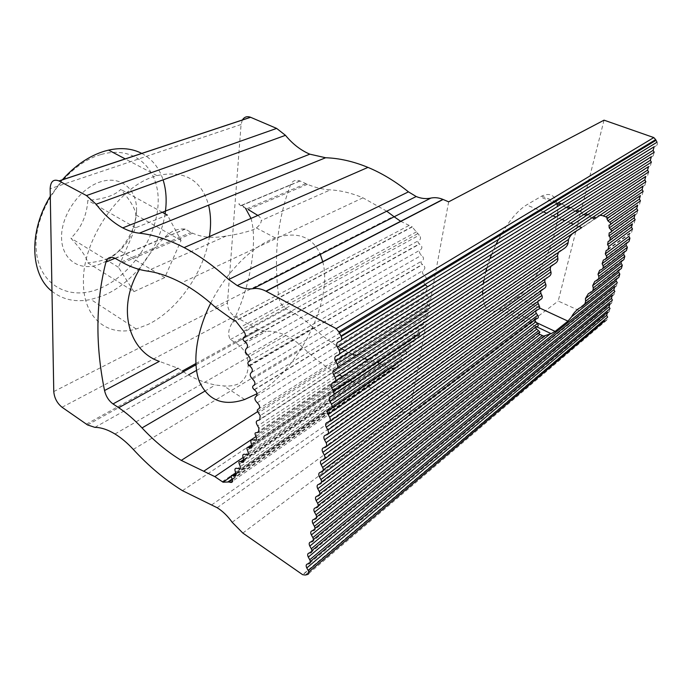 <?xml version="1.0" encoding="UTF-8"?>
<svg xmlns="http://www.w3.org/2000/svg" width="692" height="692" viewBox="0 0 692 692"><rect width="100%" height="100%" fill="white"/><g stroke="black" fill="none" stroke-linecap="round" stroke-linejoin="round"><path stroke-width="0.52" stroke-dasharray="3.46 2.59" d="M242.347 120.036L241.075 124.499L227.469 302.914C227.512 308.632 229.882 313.087 234.562 316.27L258.92 329.85L266.152 331.356C272.337 330.854 278.893 332.229 285.831 335.473C291.764 338.31 297.465 342.341 302.932 347.566C314.203 358.421 326.313 367.513 339.253 374.865M209.425 236.543C204.226 271.714 178.069 309.93 148.218 324.384L136.238 328.985C108.073 337.437 83.135 318.476 83.438 282.206C82.287 240.998 118.047 187.973 153.252 176.815L156.98 175.612C184.176 169.799 201.381 179.643 208.586 205.143M211.579 504.97L376.093 389.579L352.678 381.612M350.749 380.738L342.402 376.595M427.232 317.714L426.185 315.829C424.464 313.208 424.758 311.599 427.076 310.976L428.59 310.362L427.232 317.714L258.929 428.184M428.59 310.362L259.76 419.81M448.658 201.839L429.265 306.72L260.175 415.658M604.047 120.166L558.202 301.046L602.723 321.27M256.473 432.682L424.585 321.841L426.566 321.304L409.404 414.127L558.202 301.046M426.566 321.304L258.514 432.275M539.673 308.035L517.01 297.534C534.951 285.363 556.178 242.676 557.666 215.93M557.804 212.755L557.492 206.458M556.991 203.647C554.828 194.988 549.751 192.471 541.758 196.087L526.56 204.962C517.088 210.844 507.729 222.331 498.474 239.432M517.01 297.534L499.883 309.359C489.279 314.332 483.526 309.238 482.635 294.091M482.67 290.986L483.362 283.564M483.942 279.992L485.767 271.774M486.883 267.761L489.858 258.791M491.588 254.319L495.922 244.501M242.831 533.065L404.56 411.411L409.404 414.127M657.019 142.223C657.729 143.815 657.391 145.026 655.999 145.874L654.139 146.739M654.199 152.257L653.179 155.864L651.328 156.712M651.397 162.188L650.385 165.751L648.551 166.582M648.62 172.014L647.625 175.543L645.8 176.356M645.87 181.745L644.883 185.24L643.076 186.036M643.153 191.381L642.176 194.85L640.377 195.62M640.455 200.922L639.486 204.356L637.704 205.109M637.79 210.377L636.83 213.776L635.057 214.511M635.144 219.736L634.192 223.109L632.427 223.827M632.523 229.009L631.58 232.348L629.832 233.057L628.898 236.37M626.338 245.478L627.263 242.191L628.993 241.499M623.795 254.5L624.712 251.239L626.433 250.565M621.278 263.436L622.186 260.209L623.899 259.543M618.786 272.285L619.686 269.093L621.39 268.444M616.312 281.056L617.203 277.89L618.899 277.258M614.755 286.609L616.434 285.995L617.325 282.838M612.316 295.25L613.986 294.645L614.868 291.522M609.912 303.814L611.564 303.226L612.437 300.129M607.524 312.291L609.168 311.72L610.033 308.649M604.626 320.976L606.78 320.137L607.645 317.1M376.093 389.579L381.344 391.464C386.473 393.964 391.006 397.77 394.942 402.891L404.56 411.411M133.945 291.635L118.401 267.242L135.597 227.772L167.403 215.091L181.062 240.418L164.774 277.57L133.945 291.635L87.763 262.856C86.811 257.649 81.189 249.423 70.895 238.169C81.111 228.299 86.76 215.688 87.841 200.334C103.731 199.184 114.716 195.533 120.797 189.383C130.503 200.671 135.511 209.166 135.814 214.875C134.914 229.415 129.542 241.318 119.699 250.582L110.582 257.329M135.597 227.772L87.841 200.334M118.401 267.242L70.895 238.169M164.774 277.57L119.699 250.582M181.062 240.418L135.814 214.875M162.317 212.288L120.797 189.383M108.073 258.462C102.148 260.72 95.375 262.19 87.763 262.856M215.169 307.058L393.61 216.362L394.155 216.786M400.651 221.293L412 226.786L235.384 320.846M251.006 218.404C257.701 240.807 250.772 287.509 232.564 322.36C228.317 328.916 227.573 334.651 230.332 339.564L235.661 342.843C244.397 348.543 248.549 356.207 248.099 365.834C248.151 372.893 245.418 378.671 239.899 383.16C235.358 385.505 229.986 386.43 223.801 385.937L215.35 385.012C202.92 382.321 192.29 377.918 183.458 371.812L178.052 368.248L159.316 361.362M256.118 436.488L370.843 360.42L368.006 359.693M364.113 358.56L355.973 355.653M352.332 354.122L344.815 350.489M341.355 348.595C331.416 342.938 322.065 335.957 313.32 327.653C306.374 321.088 299.16 315.786 291.678 311.763L286.28 308.866C282.258 306.426 279.793 302.698 278.885 297.69C273.366 257.683 277.267 220.056 290.579 184.79C292.482 180.681 295.596 179.392 299.93 180.932L307.412 184.306C314.99 187.549 322.654 189.409 330.395 189.876L261.23 220.514C261.386 222.686 259.768 225.16 256.369 227.945L253.203 229.683C245.565 232.417 236.569 234.527 226.215 236.024C213.214 238.42 202.012 237.477 192.61 233.178L185.041 229.043C177.446 228.403 170.561 231.266 164.385 237.624C154.394 247.26 146.073 257.865 139.412 269.447M540.815 299.351L538.912 300.086L321.711 460.223M537.589 301.738L538.912 300.086M243.714 331.278L419.222 235.159L412 226.786M386.733 211.198L362.937 197.825C351.813 193.137 340.966 190.482 330.395 189.876M594.696 218.845L581.704 227.599M232.235 478.959L393.186 367.936L396.3 367.807C398.41 367.599 398.843 366.258 397.606 363.767L231.69 477.982M540.634 291.021L542.156 289.273L544.241 288.408M544.889 279.36L546.628 277.509L548.903 276.497M550.607 266.619L552.597 264.655L555.122 263.453M558.409 252.433L563.807 248.722M370.843 360.42L377.763 362.617M379.692 363.412L388.904 368.291L393.186 367.936M307.412 184.306L248.151 209.529L240.764 205.706C237.806 203.362 238.186 203.18 241.915 205.161L245.418 208.11M429.265 306.72L427.786 304.445C426.549 303.044 426.549 301.997 427.786 301.297C429.957 299.904 429.827 298.062 427.371 295.769C425.061 293.754 424.802 291.946 426.583 290.337L427.483 286.791M424.983 284.49C423.642 283.097 423.608 282.016 424.879 281.237C427.059 279.784 426.921 277.925 424.455 275.641C422.137 273.634 421.869 271.8 423.66 270.139C425.493 268.332 425.156 266.455 422.622 264.517L422.336 264.396C420.727 263.072 420.598 261.922 421.938 260.936C424.127 259.439 423.988 257.545 421.506 255.27C419.179 253.272 418.911 251.421 420.701 249.708C422.544 247.857 422.198 245.963 419.672 244.025L419.361 243.904C417.752 242.581 417.622 241.422 418.963 240.409C420.961 239.25 421.047 237.503 419.222 235.159M247.381 450.094L414.681 337.843C415.996 340.871 415.295 342.203 412.588 341.839C410.079 341.398 409.301 342.583 410.235 345.403C411.169 348.232 410.382 349.408 407.882 348.932L407.285 348.604C405.676 348.37 405.252 349.157 406.04 350.956C407.337 353.949 406.654 355.255 403.99 354.866C401.533 354.408 400.772 355.567 401.697 358.344C402.623 361.12 401.862 362.271 399.414 361.795L398.808 361.458C397.234 361.224 396.827 361.985 397.606 363.767M416.558 335.75L415.97 335.438C414.62 335.11 414.084 335.707 414.361 337.22M419.413 333.319L418.98 332.143L251.421 443.987M424.585 321.841C423.106 321.875 422.751 322.723 423.547 324.392C424.871 327.463 424.153 328.83 421.385 328.492C418.842 328.069 418.037 329.28 418.98 332.143M257.848 215.428C260.227 217.21 261.36 218.906 261.23 220.514M165.077 213.811C160.025 247.727 133.746 283.149 103.307 295.588L90.877 299.48C75.861 302.542 62.903 299.809 51.986 291.306M50.291 196.312L62.349 179.799M100.764 154.601C66.847 164.021 34.617 209.2 36.071 246.663C37.031 284.265 68.499 301.85 99.734 288.478C131.056 275.606 156.911 237.347 158.139 203.258C159.791 169.082 134.655 144.611 100.764 154.601M136.549 210.93C137.319 189.513 121.1 175.197 100.556 181.814C80.013 188.086 61.034 214.978 61.553 237.598C61.77 260.322 80.384 272.025 99.925 264.136C119.482 256.559 136.056 232.278 136.549 210.93M210.74 303.139C225.393 273.617 249.812 248.54 271.584 239.406L275.329 237.927C297.067 231.18 311.988 236.448 320.076 253.739M141.765 153.408C152.05 158.987 159.16 167.801 163.087 179.842M322.757 261.688C333.38 301.193 298.563 370.73 256.663 393.904M241.075 124.499L50.153 188.743M53.768 391.568L227.469 302.914M133.296 449.411L302.932 347.566M602.369 321.14L302.629 574.68M94.891 427.362L188.492 374.891M196.502 370.402L266.152 331.356M232.157 522.252L394.942 402.891M86.344 424.17L182.307 371.05M195.827 363.56L257.787 329.262M62.055 407.259L234.562 316.27M334.504 382.408L647.625 175.543M321.607 481.969L318.355 484.435M609.194 232.936L611.52 231.284M610.699 232.417L636.83 213.776M204.754 391.205L215.35 385.012M248.099 365.834L313.32 327.653M235.661 342.843L291.678 311.763M230.332 339.564L286.28 308.866M332.376 383.204L335.758 380.972M608.182 241.404L610.846 239.484M323.294 469.963L320.024 472.42M538.532 309.376L322.014 471.849M323.726 459.618L324.635 458.943M537.399 318.432L320.335 483.898M313.467 539.544L310.379 542.07M311.902 550.598L308.84 553.124M611.564 303.226L310.717 552.744M310.353 561.497L307.334 564.032M609.168 311.72L309.194 563.669M539.466 332.791L317.04 507.487M544.37 335.836L543.653 336.407M316.659 516.985L313.502 519.502M544.569 336.485L315.431 519.035M315.05 528.342L311.928 530.859M318.285 505.471L315.094 507.971M606.78 320.137L307.68 574.455M616.434 285.995L313.839 530.427M319.938 493.803L316.72 496.285M613.986 294.645L312.265 541.663M537.572 326.365L318.675 495.775M609.825 240.79L634.192 223.109M607.974 249.777L631.58 232.348M416.472 231.846L240.531 327.16M607.766 218.499L642.176 194.85M427.076 310.976L258.211 420.373M332.644 395.763L644.883 185.24M232.564 322.36L278.885 297.69M338.085 342.03L341.424 339.962M340.274 341.121L655.999 145.874M610.301 224.796L639.486 204.356M336.156 355.965L339.512 353.837M426.185 315.829L257.666 425.891M336.398 368.862L650.385 165.751M334.253 369.684L337.627 367.504M226.215 236.024L147.145 271.039M579.014 226.492L573.348 224.173M570.718 223.092L564.836 220.679M562.042 219.528L555.936 217.02M552.96 215.8L546.602 213.188M543.41 211.882L526.56 204.962M592.041 217.781L586.444 215.523M583.858 214.477L578.054 212.141M575.294 211.025L569.256 208.595M566.324 207.41L560.044 204.884M556.896 203.612L540.253 196.9M232.443 479.539L394.639 367.538M608.995 225.203L610.846 223.905M330.534 396.525L333.907 394.25M338.319 355.1L653.179 155.864M606.841 218.646L607.766 218.006M536.421 322.567L503.594 307.075M308.788 572.042L305.258 575.035M222.314 481.701L388.229 367.928M246.707 208.776L305.925 183.648M240.946 205.801L300.112 181.01M605.18 320.681L305.864 574.775M121.472 261.922L191.078 232.382M417.639 233.723L241.923 329.461M241.915 205.161L290.579 184.79M592.24 291.341L590.795 292.474M624.712 251.239L599.618 270.338M602.663 268.695L601.607 269.491M328.994 421.869L329.825 421.29M325.456 447.222L326.347 446.574M323.423 447.854L542.156 289.273M617.203 277.89L578.598 308.606M622.186 260.209L594.783 281.385M328.717 409.638L560.831 250.245M327.212 434.637L328.077 434.022M325.162 435.303L546.628 277.509M330.802 408.911L331.598 408.367M627.263 242.191L603.372 260.088M619.686 269.093L588.382 293.642M606.166 258.635L605.24 259.327M326.927 422.561L552.597 264.655M629.832 233.057L606.218 250.461M598.139 279.49L596.937 280.416M583.771 305.25L581.773 306.841M115.036 258.28L164.385 237.624M115.296 258.427L185.222 229.138M244.708 341.597L419.482 243.947M244.769 336.909L418.963 240.409M249.527 365.817L422.449 264.439M251.654 372.357L423.66 270.139M247.788 355.022L421.506 255.27M249.7 361.103L421.938 260.936M406.04 350.956L239.423 464.246M407.51 348.725L243.895 459.722M257.286 402.761L427.371 295.769M258.168 409.223L427.786 301.297M246.741 348.301L420.701 249.708M401.697 358.344L235.505 472.238M403.99 354.866L237.607 468.501M254.284 389.691L341.173 336.373M254.552 384.96L424.879 281.237M416.186 335.551L251.992 445.475M412.588 341.839L245.513 454.48M427.786 304.445L258.427 412.873M256.49 396.075L426.583 290.337M410.235 345.403L243.35 458.32M399.033 361.587L236.041 473.562M252.571 379.06L424.455 275.641M423.547 324.392L255.582 435.527M421.385 328.492L253.653 440.025M396.3 367.807L232.633 481.096M182.472 490.671L348.552 379.709M114.984 433.996L285.831 335.473M217.15 507.712L381.344 391.464M87.529 424.94L183.389 371.76M195.897 364.822L258.92 329.85M408.86 225.549L231.976 319.124M257.562 411.688L349.65 352.894M412.302 226.907L235.713 321.01M362.937 197.825L181.529 282.864M536.309 326.624L499.883 309.359M602.542 321.209L302.845 574.818M541.758 196.087L558.314 202.747M561.454 204.01L567.725 206.527M570.658 207.712L576.678 210.134M579.438 211.242L585.233 213.577M587.819 214.615L593.399 216.864M243.013 457.594L247.087 454.843M248.047 454.194L381.327 364.148M192.61 233.178L123.055 262.796M240.764 205.706L299.93 180.932M231.145 476.624L388.904 368.291M115.106 258.324L185.032 229.035M136.238 328.985L90.877 299.48M244.657 399.5L223.801 385.928M156.98 175.612L125.243 158.9M275.329 237.927L256.369 227.945M244.579 341.537L419.361 243.904M249.725 365.912L422.622 264.517M407.285 348.604L243.826 459.445M254.172 389.639L341.13 336.286M249.414 365.757L422.336 264.396M333.527 391.378L252.07 445.951M254.466 389.786L341.234 336.52M415.97 335.438L251.923 445.198M398.808 361.458L235.963 473.285M244.916 341.71L419.672 244.025M407.882 348.932L243.982 460.215M399.414 361.795L236.136 474.063"/><path stroke-width="1.04" d="M338.855 331.926L340.974 335.992C342.108 338.44 341.874 340.153 340.274 341.121L338.085 342.03C336.502 342.99 336.269 344.685 337.376 347.099L339.019 350.065C340.135 352.479 339.902 354.157 338.319 355.1L336.156 355.965C334.582 356.899 334.357 358.56 335.464 360.956L337.09 363.897C338.189 366.302 337.964 367.954 336.398 368.862L334.253 369.684C332.696 370.592 332.471 372.227 333.57 374.606L335.188 377.529C336.286 379.908 336.053 381.534 334.504 382.408L332.376 383.204C330.845 384.077 330.62 385.695 331.71 388.048L333.31 390.954C334.4 393.307 334.175 394.916 332.644 395.763L330.534 396.525C329.011 397.364 328.795 398.955 329.876 401.291L331.468 404.171C332.549 406.515 332.324 408.09 330.802 408.911L328.717 409.638C327.212 410.451 326.996 412.017 328.069 414.344L329.643 417.198C330.715 419.525 330.499 421.082 328.994 421.869L326.927 422.561C325.43 423.348 325.223 424.897 326.287 427.198L327.852 430.035C328.916 432.336 328.7 433.875 327.212 434.637L325.162 435.303C323.683 436.064 323.475 437.586 324.531 439.861L326.088 442.69C327.143 444.973 326.935 446.478 325.456 447.222L323.423 447.854C321.962 448.589 321.754 450.085 322.801 452.352L324.349 455.154C325.396 457.421 325.188 458.908 323.726 459.618L321.711 460.223C320.258 460.933 320.05 462.412 321.097 464.661L322.628 467.437C323.674 469.686 323.467 471.157 322.014 471.849L320.024 472.42C318.579 473.103 318.381 474.556 319.419 476.788L320.941 479.556C321.979 481.788 321.771 483.232 320.335 483.898L318.355 484.435C316.927 485.101 316.728 486.537 317.758 488.751L319.272 491.493C320.301 493.707 320.102 495.135 318.675 495.775L316.72 496.285C315.301 496.925 315.102 498.344 316.132 500.541L317.628 503.266C318.649 505.463 318.45 506.873 317.04 507.487L315.094 507.971C313.692 508.585 313.502 509.987 314.514 512.167L316.01 514.874C317.022 517.054 316.824 518.446 315.431 519.035L313.502 519.502C312.109 520.09 311.919 521.465 312.931 523.628L314.41 526.318C315.414 528.489 315.223 529.856 313.839 530.427L311.928 530.859C310.552 531.43 310.362 532.788 311.365 534.942L312.836 537.615C313.831 539.76 313.64 541.109 312.265 541.663L310.379 542.07C309.013 542.614 308.822 543.955 309.817 546.092L311.279 548.747C312.274 550.884 312.083 552.216 310.717 552.744L308.84 553.124C307.49 553.652 307.309 554.975 308.295 557.095L309.748 559.733C310.734 561.852 310.544 563.167 309.194 563.669L307.334 564.032C305.994 564.542 305.812 565.848 306.79 567.95L308.234 570.571C309.212 572.682 309.03 573.979 307.68 574.455L305.258 575.035L302.629 574.68L242.831 533.065L232.157 522.252C227.651 515.981 222.651 511.128 217.15 507.712L182.472 490.671C165.033 479.859 148.642 466.105 133.296 449.411C127.311 442.932 121.204 437.794 114.984 433.996C107.718 429.62 101.015 427.414 94.891 427.362L87.529 424.94L62.055 407.259C57.116 403.237 54.357 398.004 53.768 391.568L50.153 188.743C50.542 181.434 53.483 178.83 58.976 180.923L86.474 195.568L96.11 204.218C104.198 214.814 113.073 222.703 122.743 227.884C128.323 230.817 133.85 232.581 139.334 233.187C153.46 234.674 168.381 239.475 184.107 247.589C199.088 255.4 213.958 266.039 228.706 279.49L237.295 285.614C242.736 288.452 247.97 289.464 253.004 288.65C257.052 287.984 261.36 288.823 265.918 291.159L336.217 328.605L338.855 331.926L655.653 139.611L653.802 137.57L604.047 120.166L448.658 201.839L442.906 199.382C438.763 197.687 434.758 197.263 430.882 198.085L253.004 288.65M208.586 205.143C210.904 214.684 211.181 225.151 209.425 236.543M352.678 381.612L350.749 380.738M342.402 376.595L339.253 374.865M228.922 481.969L223.032 482.194L214.849 476.632L181.287 460.388C167.438 451.954 154.351 441.141 142.033 427.924C134.404 419.767 126.627 413.038 118.713 407.735L113.012 403.929C108.739 400.772 105.919 396.3 104.544 390.53C95.271 344.677 95.738 301.868 105.937 262.095C107.485 257.476 110.547 256.213 115.106 258.324L123.055 262.796C131.099 267.147 139.135 269.889 147.145 271.039C158.087 272.562 169.549 276.506 181.529 282.864C192.852 288.936 204.062 296.998 215.169 307.058L231.976 319.124L235.713 321.01L243.714 331.278C245.824 334.184 245.885 336.226 243.869 337.411C242.537 338.475 242.771 339.85 244.579 341.537L244.916 341.71C247.745 344.201 248.264 346.45 246.482 348.448C244.726 350.282 245.167 352.47 247.788 355.022C250.59 357.911 250.893 360.134 248.705 361.682C247.373 362.703 247.606 364.061 249.414 365.757L249.725 365.912C252.554 368.421 253.073 370.644 251.282 372.581C249.527 374.337 249.959 376.5 252.571 379.06C255.357 381.958 255.659 384.138 253.471 385.617C252.13 386.594 252.372 387.935 254.172 389.639L254.466 389.786C257.286 392.303 257.805 394.501 256.014 396.369C254.267 398.064 254.691 400.192 257.286 402.761C260.062 405.668 260.356 407.822 258.168 409.223C256.922 409.906 257.009 411.126 258.427 412.873L260.175 415.658L259.76 419.81L258.211 420.373C255.824 420.848 255.642 422.691 257.666 425.891L258.929 428.184L258.514 432.275L256.473 432.682C254.915 432.569 254.621 433.512 255.582 435.527C257.234 439.212 256.585 440.709 253.653 440.025C250.945 439.273 250.201 440.596 251.421 443.987C252.641 447.404 251.888 448.701 249.172 447.888L248.54 447.464C246.793 447.032 246.404 447.906 247.381 450.094C249.008 453.727 248.385 455.18 245.513 454.48C242.857 453.701 242.139 454.981 243.35 458.32C244.553 461.668 243.826 462.931 241.179 462.118L240.531 461.676C238.827 461.235 238.455 462.092 239.423 464.246C241.024 467.809 240.418 469.237 237.607 468.501C235.012 467.706 234.311 468.951 235.505 472.238C236.699 475.516 235.998 476.745 233.412 475.932L232.754 475.482C231.093 475.032 230.739 475.871 231.69 477.982C233.187 480.966 232.849 482.462 230.67 482.454L228.922 481.969L232.443 479.539M557.666 215.93L557.804 212.755M557.492 206.458L556.991 203.647M482.635 294.091L482.67 290.986M483.362 283.564L483.942 279.992M485.767 271.774L486.883 267.761M489.858 258.791L491.588 254.319M495.922 244.501L498.474 239.432M430.882 198.085C426.073 199.106 421.177 198.587 416.195 196.528L408.444 191.857C395.322 181.321 381.828 173.173 367.971 167.395C353.413 161.409 339.305 158.191 325.629 157.75L139.334 233.187M340.974 335.992L657.019 142.223L655.653 139.611M339.019 350.065L654.199 152.257L653.118 150.363L654.139 146.739L341.424 339.962M337.09 363.897L651.397 162.188L650.324 160.293L651.328 156.712L339.512 353.837M335.188 377.529L648.62 172.014L647.556 170.128L648.551 166.582L337.627 367.504M333.31 390.954L645.87 181.745L644.806 179.868L645.8 176.356L335.758 380.972M537.589 301.738L539.232 305.855C540.045 307.551 539.812 308.727 538.532 309.376L536.793 309.981C535.539 310.63 535.374 311.746 536.309 313.329L537.675 315.275C538.627 316.858 538.532 317.913 537.399 318.432L535.833 318.891C534.734 319.419 534.726 320.396 535.807 321.849L537.338 323.64C538.445 325.093 538.523 326.001 537.572 326.365L536.222 326.641C535.314 327.013 535.496 327.835 536.767 329.098L538.532 330.681C539.855 331.952 540.175 332.662 539.466 332.791L538.445 332.809C537.831 332.947 538.333 333.501 539.942 334.452L544.569 336.485L544.37 335.836L551.135 333.656L555.131 331.399L567.95 321.131L571.644 316.772C572.967 313.96 575.286 311.236 578.598 308.606L581.773 306.841C584.083 305.483 585.354 303.598 585.596 301.184L585.441 298.572L588.382 293.642L590.795 292.474C592.629 291.418 593.442 289.905 593.234 287.941L592.689 285.649L594.783 281.385L596.937 280.416C598.563 279.499 599.177 278.149 598.762 276.359L598.009 274.24L599.618 270.338L601.607 269.491C603.104 268.66 603.58 267.406 603.035 265.737L602.126 263.721L603.372 260.088L605.24 259.327C606.624 258.566 606.988 257.389 606.33 255.806L605.292 253.886L606.218 250.461L607.974 249.777L608.744 246.456L607.576 244.622L608.182 241.404L609.825 240.79L610.266 237.685L608.951 235.929L609.194 232.936L610.699 232.417C611.771 231.846 611.78 230.894 610.733 229.554L609.237 227.902L608.995 225.203L610.301 224.796C611.2 224.338 611.001 223.507 609.721 222.314L607.939 220.826L606.841 218.646L607.766 218.499C608.268 218.24 607.602 217.703 605.785 216.89L643.153 191.381L642.089 189.513L643.076 186.036L594.696 218.845L592.041 217.781M609.721 222.314L640.455 200.922L639.399 199.071L640.377 195.62L607.766 218.006M610.733 229.554L637.79 210.377L636.744 208.526L637.704 205.109L610.846 223.905M610.266 237.685L635.144 219.736L634.097 217.893L635.057 214.511L611.52 231.284M608.744 246.456L632.523 229.009L631.485 227.175L632.427 223.827L610.846 239.484M606.166 258.635L628.993 241.499L629.928 238.195L628.898 236.37L605.292 253.886M602.663 268.695L626.433 250.565L627.359 247.295L626.338 245.478L602.126 263.721M598.139 279.49L623.899 259.543L624.815 256.308L623.795 254.5L598.009 274.24M592.24 291.341L621.39 268.444L622.298 265.235L621.278 263.436L592.689 285.649M583.771 305.25L618.899 277.258L619.798 274.075L618.786 272.285L585.441 298.572M314.41 526.318L617.325 282.838L616.312 281.056L571.644 316.772M315.05 528.342L614.755 286.609L613.873 289.749L311.365 534.942M312.836 537.615L614.868 291.522L613.873 289.749M313.467 539.544L612.316 295.25L611.443 298.356L309.817 546.092M311.279 548.747L612.437 300.129L611.443 298.356M311.902 550.598L609.912 303.814L609.038 306.893L308.295 557.095M309.748 559.733L610.033 308.649L609.038 306.893M310.353 561.497L607.524 312.291L606.659 315.344L306.79 567.95M308.234 570.571L607.645 317.1L606.659 315.344M602.723 321.27L604.626 320.976L308.788 572.042M325.629 157.75L309.808 154.169C300.726 150.276 292.604 143.997 285.467 135.321L276.636 128.409L250.53 117.259C247.027 115.996 244.293 116.913 242.347 120.036M167.403 215.091L162.317 212.288M110.582 257.329L108.073 258.462M394.155 216.786L400.651 221.293M368.006 359.693L364.113 358.56M355.973 355.653L352.332 354.122M344.815 350.489L341.355 348.595M605.785 216.89L603.216 215.887L642.089 189.513M393.61 216.362L386.733 211.198M579.014 226.492L581.704 227.599L576.22 231.059C572.63 232.919 570.07 235.695 568.547 239.397L568.123 242.607C567.786 245.02 566.35 247.053 563.807 248.722L331.598 408.367M598.044 216.362C598.961 215.221 600.682 215.056 603.216 215.887M322.801 452.352L540.85 293.296L541.923 295.493C542.614 297.292 542.243 298.581 540.815 299.351L324.635 458.943M540.85 293.296L540.634 291.021M324.531 439.861L544.855 281.886L545.772 284.213C546.325 286.107 545.815 287.509 544.241 288.408L326.347 446.574M544.855 281.886L544.889 279.36M326.287 427.198L550.235 269.456L550.944 271.921C551.342 273.928 550.659 275.459 548.903 276.497L328.077 434.022M550.235 269.456L550.607 266.619M328.069 414.344L557.492 255.703L557.89 258.375C558.055 260.529 557.138 262.225 555.122 263.453L329.825 421.29M557.492 255.703L558.409 252.433M377.763 362.617L379.692 363.412M341.173 336.373L425.381 284.697L427.483 286.791M414.361 337.22L414.681 337.843M333.527 391.378L416.558 335.75C418.556 336.321 419.516 335.508 419.413 333.319M245.418 208.11L251.006 218.404M104.544 390.53L159.316 361.362C129.11 351.276 115.953 308.364 139.412 269.447M248.151 209.529L257.848 215.428M51.986 291.306C30.301 274.767 28.398 231.517 50.291 196.312M62.349 179.799C75.298 165.319 89.406 155.761 104.691 151.133L108.566 150.112C121.143 147.37 132.207 148.469 141.765 153.408M256.663 393.904L244.657 399.5C223.481 406.498 208.439 400.642 199.53 381.941C192.065 363.231 196.104 332.35 210.74 303.139M163.087 179.842C166.322 190.162 166.988 201.484 165.077 213.811M320.076 253.739L322.757 261.688M408.444 191.857L228.706 279.49M250.599 117.294L59.054 180.967M276.636 128.409L86.474 195.568M188.492 374.891L196.502 370.402M182.307 371.05L195.827 363.56M443.105 199.46L266.135 291.28M285.467 135.321L96.11 204.218M535.833 318.891L321.607 481.969M535.807 321.849L317.758 488.751M608.951 235.929L634.097 217.893M142.033 427.924L204.754 391.205M203.708 471.235L256.118 436.488M331.71 388.048L644.806 179.868M607.576 244.622L631.485 227.175M536.793 309.981L323.294 469.963M539.232 305.855L322.628 467.437M542.121 335.646L316.01 514.874M539.942 334.452L314.514 512.167M538.532 330.681L317.628 503.266M536.767 329.098L316.132 500.541M543.653 336.407L316.659 516.985M536.309 313.329L319.419 476.788M550.123 333.985L312.931 523.628M537.675 315.275L320.941 479.556M538.445 332.809L318.285 505.471M536.222 326.641L319.938 493.803M537.338 323.64L319.272 491.493M538.013 303.779L321.097 464.661M337.376 347.099L653.118 150.363M333.57 374.606L647.556 170.128M609.237 227.902L636.744 208.526M336.217 328.605L653.802 137.57M335.464 360.956L650.324 160.293M573.348 224.173L570.718 223.092M564.836 220.679L562.042 219.528M555.936 217.02L552.96 215.8M546.602 213.188L543.41 211.882M586.444 215.523L583.858 214.477M578.054 212.141L575.294 211.025M569.256 208.595L566.324 207.41M560.044 204.884L556.896 203.612M607.939 220.826L639.399 199.071M227.815 482.004L232.235 478.959M339.348 333.086L655.955 140.364M333.907 394.25L576.22 231.059M555.131 331.399L536.421 322.567M567.95 321.131L539.673 308.035M622.298 265.235L593.234 287.941M329.643 417.198L557.89 258.375M329.876 401.291L568.547 239.397M326.088 442.69L545.772 284.213M331.468 404.171L568.123 242.607M629.928 238.195L606.33 255.806M627.359 247.295L603.035 265.737M624.815 256.308L598.762 276.359M324.349 455.154L541.923 295.493M619.798 274.075L585.596 301.184M327.852 430.035L550.944 271.921M105.937 262.095L115.036 258.28M118.713 407.735L183.458 371.812M113.012 403.929L178.052 368.248M243.869 337.411L244.769 336.909M248.705 361.682L249.7 361.103M243.895 459.722L240.773 461.841M253.471 385.617L254.552 384.96M251.992 445.475L248.774 447.629M256.014 396.369L256.49 396.075M236.041 473.562L233.005 475.646M232.633 481.096L230.67 482.454M367.971 167.395L184.107 247.589M416.195 196.528L237.295 285.614M183.389 371.76L195.897 364.822M442.906 199.382L265.918 291.159M250.53 117.259L58.976 180.923M309.808 154.169L122.743 227.884M181.287 460.388L257.562 411.688M551.135 333.656L536.309 326.624M558.314 202.747L561.454 204.01M567.725 206.527L570.658 207.712M576.678 210.134L579.438 211.242M585.233 213.577L587.819 214.615M593.399 216.864L596.028 217.919M214.849 476.632L243.013 457.594M247.087 454.843L248.047 454.194M223.032 482.194L231.145 476.624M125.243 158.9L108.566 150.112M243.826 459.445L240.531 461.676M341.13 336.286L425.277 284.654M252.07 445.951L249.172 447.888M341.234 336.52L425.545 284.767M251.923 445.198L248.54 447.464M235.963 473.285L232.754 475.482M243.982 460.215L241.179 462.118M236.136 474.063L233.412 475.932"/></g></svg>
